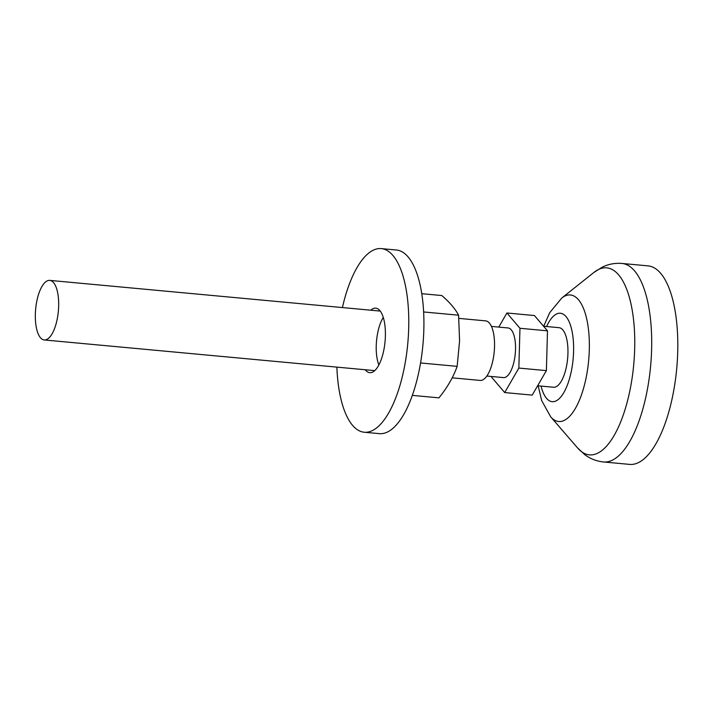 <?xml version="1.0" encoding="UTF-8"?>
<svg xmlns="http://www.w3.org/2000/svg" width="713" height="713" viewBox="0 0 713 713"><rect width="100%" height="100%" fill="white"/><g stroke="black" fill="none" stroke-linecap="round" stroke-linejoin="round"><path stroke-width="1.07" d="M412.319 395.385L438.95 397.854C447.301 387.569 453.361 377.07 457.149 366.357L459.582 340.939L458.584 315.199C455.268 308.863 449.68 302.312 441.81 295.547L421.766 293.685M383.273 317.41A29.91 11.399 -84.7 0 0 378.853 364.976M423.638 311.955L458.584 315.199M420.563 362.962L457.149 366.357M336.875 367.124A92.209 35.16 -84.7 0 0 364.227 432.238L379.369 433.638A92.209 35.16 -84.7 0 0 385.35 432.889A92.209 35.16 -84.7 0 0 423.495 337.347A92.209 35.16 -84.7 0 0 396.419 250.013L381.286 248.605A92.209 35.16 -84.7 0 0 342.409 307.57M364.227 432.238A92.209 35.16 -84.7 0 0 370.216 431.481A92.209 35.16 -84.7 0 0 408.353 335.948A92.209 35.16 -84.7 0 0 381.286 248.605M365.261 369.762A32.397 12.353 -84.7 0 0 369.762 372.676A32.397 12.353 -84.7 0 0 371.865 372.418A32.397 12.353 -84.7 0 0 385.261 338.844A32.397 12.353 -84.7 0 0 375.751 308.159A32.397 12.353 -84.7 0 0 370.787 310.208M504.697 392.56L532.228 395.118L546.381 370.626L547.495 330.832L534.447 315.547L506.925 312.989L519.964 328.283L518.85 368.068L504.697 392.56L491.658 377.275L491.676 376.491M546.381 370.626L518.85 368.068M547.495 330.832L519.964 328.283M498.77 327.098L506.925 312.989M486.845 376.045L503.503 377.596A24.919 9.501 -84.7 0 0 505.125 377.391A24.919 9.501 -84.7 0 0 515.428 351.571A24.919 9.501 -84.7 0 0 508.111 327.962L491.453 326.411M452.176 377.828L480.107 380.421A29.91 11.399 -84.7 0 0 482.041 380.181A29.91 11.399 -84.7 0 0 494.412 349.192A29.91 11.399 -84.7 0 0 485.633 320.868L458.869 318.381M46.176 339.7A29.91 11.399 -84.7 0 0 58.546 308.72A29.91 11.399 -84.7 0 0 49.767 280.387A29.91 11.399 -84.7 0 0 35.65 309.112A29.91 11.399 -84.7 0 0 44.242 339.949A29.91 11.399 -84.7 0 0 46.176 339.7M537.629 385.769L553.511 387.239A29.91 11.399 -84.7 0 0 555.454 386.999A29.91 11.399 -84.7 0 0 567.824 356.01A29.91 11.399 -84.7 0 0 559.045 327.686L543.582 326.251M621.977 263.454A99.686 38.012 -84.7 0 1 651.245 357.873A99.686 38.012 -84.7 0 1 610.007 461.159A99.686 38.012 -84.7 0 1 603.537 461.971L629.641 464.395A99.686 38.012 -84.7 0 0 636.112 463.584A99.686 38.012 -84.7 0 0 677.35 360.297A99.686 38.012 -84.7 0 0 648.081 265.878L621.977 263.454C614.98 262.901 608.43 264.122 602.333 267.108L593.974 272.393A93.911 35.81 -84.7 0 1 634.757 340.547A93.911 35.81 -84.7 0 1 595.48 454.092A93.911 35.81 -84.7 0 1 577.664 448.022L550.721 416.882A63.546 24.233 -84.7 0 0 562.78 420.991A63.546 24.233 -84.7 0 0 589.357 344.156A63.546 24.233 -84.7 0 0 561.764 298.043L549.696 312.704L543.698 326.26M541.051 386.089A44.402 16.925 -84.7 0 0 555.053 401.312A44.402 16.925 -84.7 0 0 573.038 337.641A44.402 16.925 -84.7 0 0 546.586 326.527M380.252 311.082L49.767 280.387M374.717 370.635L44.242 339.949M538.163 385.813L541.675 400.572L550.721 416.882M561.764 298.043L593.974 272.393M603.537 461.971C596.558 461.222 590.355 458.815 584.91 454.76L577.664 448.022"/></g></svg>
